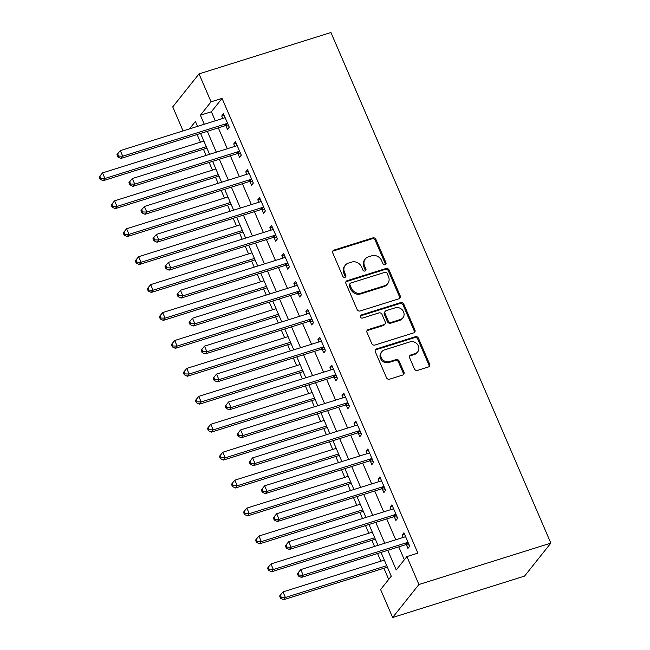 <?xml version="1.0" encoding="UTF-8"?>
<svg xmlns="http://www.w3.org/2000/svg" width="650" height="650" viewBox="0 0 650 650"><rect width="100%" height="100%" fill="white"/><g stroke="black" fill="none" stroke-linecap="round" stroke-linejoin="round"><path stroke-width="0.97" d="M385.101 264.729A1.723 1.527 38.6 0 0 385.954 262.722L375.919 239.411A2.454 2.186 38.6 0 0 372.816 237.9L333.97 250.088A2.454 2.186 38.6 0 0 332.759 252.956L342.794 276.266A1.723 1.527 38.6 0 0 345.646 276.859A1.723 1.527 38.6 0 0 345.816 275.316L344.516 272.301A7.865 6.996 38.6 0 1 345.272 265.233A7.865 6.996 38.6 0 1 348.4 263.112L351.634 262.096A7.865 6.996 38.6 0 1 361.562 266.947L362.863 269.969A1.723 1.527 38.6 0 0 365.714 270.562A1.723 1.527 38.6 0 0 365.885 269.019L364.585 266.004A7.865 6.996 38.6 0 1 365.341 258.936A7.865 6.996 38.6 0 1 368.469 256.815L371.702 255.799A7.865 6.996 38.6 0 1 381.631 260.65L382.931 263.664A1.723 1.527 38.6 0 0 385.101 264.729M385.336 264.631A1.723 1.527 38.6 0 0 385.239 263.608L375.204 240.305A2.454 2.186 38.6 0 0 372.101 238.786L333.263 250.981A2.454 2.186 38.6 0 0 332.702 251.249M345.199 277.233A1.723 1.527 38.6 0 0 345.101 276.209L343.809 273.195L344.516 272.301M365.267 270.936A1.723 1.527 38.6 0 0 365.17 269.912L363.878 266.89L364.585 266.004M414.408 368.883A2.454 2.186 38.6 0 0 417.511 370.402L428.407 366.982A2.454 2.186 38.6 0 0 429.618 364.114L418.47 338.227A2.454 2.186 38.6 0 0 415.366 336.708L376.529 348.904A2.454 2.186 38.6 0 0 375.31 351.772L386.457 377.658A2.454 2.186 38.6 0 0 389.561 379.169L402.724 375.042A2.454 2.186 38.6 0 0 403.942 372.174L399.165 361.091A2.454 2.186 38.6 0 0 396.069 359.58L389.537 361.627A6.573 5.85 38.6 0 1 382.127 359.076A6.573 5.85 38.6 0 1 381.875 351.666A6.573 5.85 38.6 0 1 384.483 349.895L410.053 341.868A6.573 5.85 38.6 0 1 417.471 344.419A6.573 5.85 38.6 0 1 417.723 351.829A6.573 5.85 38.6 0 1 415.106 353.6L410.849 354.941A2.454 2.186 38.6 0 0 409.638 357.809L414.408 368.883M211.063 101.831L222.048 98.386L417.893 553.126L406.9 556.579L418.933 584.512L550.842 543.116L330.939 32.5L199.03 73.897L211.063 101.831L200.395 115.204L204.295 124.256M399.027 298.764A2.454 2.186 38.6 0 0 400.238 295.896L389.09 270.01A2.454 2.186 38.6 0 0 385.994 268.499L347.149 280.686A2.454 2.186 38.6 0 0 345.938 283.554L357.077 309.441A2.454 2.186 38.6 0 0 360.181 310.96L399.027 298.764M403.78 304.119L414.928 330.005A2.454 2.186 38.6 0 1 413.717 332.873L374.871 345.061A2.454 2.186 38.6 0 1 371.767 343.549L366.998 332.475A2.454 2.186 38.6 0 1 368.217 329.599L383.963 324.659A2.454 2.186 38.6 0 0 385.182 321.783L382.013 314.438A2.454 2.186 38.6 0 0 378.909 312.918L362.513 318.069A1.723 1.527 38.6 0 1 361.189 314.998L400.684 302.608A2.454 2.186 38.6 0 1 403.78 304.119L403.073 305.012L414.221 330.891L414.928 330.005M222.048 98.386L211.388 111.759L215.288 120.803M218.327 127.863L227.321 148.736M230.36 155.797L239.346 176.67M242.385 183.731L251.379 204.604M254.418 211.656L263.404 232.537M266.443 239.59L275.438 260.463M278.476 267.524L287.463 288.397M290.509 295.457L299.496 316.331M302.534 323.391L311.529 344.264M314.567 351.325L323.554 372.198M326.592 379.259L335.587 400.132M338.626 407.192L347.612 428.066M350.659 435.126L359.645 455.999M362.684 463.052L371.678 483.933M374.717 490.986L383.703 511.859M386.742 518.919L395.736 539.793M398.775 546.853L404.349 559.788M225.924 125.791L227.484 129.423L229.263 127.197L223.486 113.791L221.715 116.017L222.763 118.454M237.949 153.725L239.517 157.357L241.288 155.131L235.519 141.724L233.74 143.951L234.788 146.388M249.982 181.659L251.542 185.291L253.321 183.064L247.544 169.658L245.773 171.884L246.821 174.322M262.007 209.592L263.575 213.224L265.354 210.998L259.577 197.592L257.798 199.818L258.854 202.256M274.04 237.526L275.608 241.158L277.379 238.932L271.611 225.518L269.831 227.752L270.879 230.189M286.065 265.452L287.633 269.092L289.412 266.866L283.636 253.451L281.856 255.686L282.912 258.123M298.098 293.386L299.666 297.026L301.438 294.791L295.669 281.385L293.889 283.619L294.938 286.057M310.131 321.319L311.691 324.959L313.471 322.725L307.694 309.319L305.923 311.545L306.971 313.991M322.156 349.253L323.724 352.893L325.504 350.659L319.727 337.252L317.947 339.479L318.996 341.916M334.189 377.187L335.749 380.819L337.529 378.592L331.752 365.186L329.981 367.412L331.029 369.85M346.214 405.121L347.783 408.752L349.562 406.526L343.785 393.12L342.006 395.346L343.062 397.784M358.248 433.054L359.816 436.686L361.587 434.46L355.818 421.054L354.039 423.28L355.087 425.718M370.281 460.988L371.841 464.62L373.62 462.394L367.843 448.988L366.072 451.214L367.12 453.651M382.306 488.922L383.874 492.554L385.653 490.327L379.876 476.913L378.097 479.148L379.145 481.585M394.339 516.847L395.899 520.488L397.678 518.253L391.901 504.847L390.13 507.081L391.178 509.519M406.364 544.781L407.932 548.421L409.711 546.187L403.934 532.781L402.155 535.015L403.211 537.452M197.112 134.518L200.411 142.188M203.45 149.24L206.099 155.391M209.146 162.451L212.444 170.121M215.483 177.174L218.132 183.324M221.171 190.385L224.469 198.047M227.516 205.107L230.165 211.258M233.204 218.319L236.502 225.981M239.541 233.041L242.19 239.192M245.229 246.252L248.536 253.914M251.574 260.975L254.223 267.126M257.262 274.186L260.561 281.848M263.599 288.909L266.248 295.059M269.295 302.12L272.594 309.782M275.632 316.842L278.281 322.993M281.32 330.046L284.619 337.716M287.666 344.776L290.314 350.927M293.353 357.979L296.652 365.649M299.691 372.71L302.339 378.852M305.378 385.913L308.685 393.583M311.724 400.636L314.373 406.786M317.411 413.847L320.71 421.517M323.749 428.569L326.398 434.72M329.436 441.781L332.743 449.442M335.782 456.503L338.431 462.654M341.469 469.714L344.768 477.376M347.807 484.437L350.456 490.587M353.502 497.648L356.801 505.31M359.84 512.371L362.489 518.521M365.527 525.582L368.826 533.244M371.873 540.304L374.522 546.455M377.561 553.516L380.859 561.178M383.898 568.238L388.708 579.402M381.03 552.419L391.267 576.192L380.608 589.566L392.641 617.5L524.55 576.103L550.842 543.116M183.081 130.91L172.737 106.884L199.03 73.897M392.641 617.5L418.933 584.512M387.782 550.306L396.24 569.952L406.9 556.579M207.334 131.308L216.328 152.189M219.367 159.242L228.353 180.115M231.392 187.176L240.386 208.049M243.425 215.109L252.411 235.982M255.458 243.043L264.444 263.916M267.483 270.977L276.477 291.85M279.516 298.911L288.502 319.784M291.541 326.844L300.536 347.717M303.574 354.778L312.561 375.651M315.599 382.704L324.594 403.577M327.632 410.637L336.619 431.511M339.666 438.571L348.652 459.444M351.691 466.505L360.685 487.378M363.724 494.439L372.71 515.312M375.749 522.372L384.743 543.246M197.543 126.368L195.423 121.444L189.483 128.903M377.991 545.366L369.005 524.493M365.958 517.433L356.972 496.559M353.933 489.499L344.939 468.626M341.9 461.565L332.914 440.692M329.875 433.631L320.881 412.758M317.842 405.697L308.856 384.824M305.817 377.764L296.822 356.891M293.784 349.83L284.789 328.957M281.751 321.904L272.764 301.023M269.726 293.971L260.731 273.098M257.692 266.037L248.706 245.164M245.668 238.103L236.673 217.23M233.634 210.169L224.648 189.296M221.601 182.236L212.615 161.362M209.576 154.302L200.582 133.429M211.388 111.759L200.395 115.204M221.715 116.017L224.12 115.261M233.74 143.951L236.153 143.195M245.773 171.884L248.178 171.129M257.798 199.818L260.211 199.062M269.831 227.752L272.244 226.996M281.856 255.686L284.269 254.93M293.889 283.619L296.303 282.856M305.923 311.545L308.327 310.789M317.947 339.479L320.361 338.723M329.981 367.412L332.394 366.657M342.006 395.346L344.419 394.591M354.039 423.28L356.452 422.524M366.072 451.214L368.477 450.458M378.097 479.148L380.51 478.392M390.13 507.081L392.535 506.326M402.155 535.015L404.568 534.251M365.341 258.936L364.634 259.829A7.865 6.996 38.6 0 0 363.878 266.89M345.272 265.233L344.565 266.126A7.865 6.996 38.6 0 0 343.809 273.195M399.579 298.496A2.454 2.186 38.6 0 0 399.531 296.79L388.383 270.904A2.454 2.186 38.6 0 0 385.279 269.384L346.434 281.58A2.454 2.186 38.6 0 0 345.881 281.848M387.116 273.374A1.723 1.527 38.6 0 0 384.938 272.309L350.846 283.01A1.723 1.527 38.6 0 0 349.993 285.025L351.366 288.202A7.865 6.996 38.6 0 0 361.294 293.053L384.597 285.74A7.865 6.996 38.6 0 0 387.725 283.619A7.865 6.996 38.6 0 0 388.481 276.551L387.116 273.374M350.163 283.473L349.448 284.367A1.723 1.527 38.6 0 0 349.286 285.911L349.993 285.025M387.725 283.619L387.01 284.513A7.865 6.996 38.6 0 1 383.89 286.634L360.579 293.946A7.865 6.996 38.6 0 1 350.651 289.096L349.286 285.911M414.269 332.605A2.454 2.186 38.6 0 0 414.221 330.891M384.946 323.993L384.231 324.886A2.454 2.186 38.6 0 1 383.256 325.544L367.502 330.493A2.454 2.186 38.6 0 0 366.949 330.761M403.073 305.012A2.454 2.186 38.6 0 0 399.969 303.493L360.482 315.892A1.723 1.527 38.6 0 0 360.246 315.981M400.311 319.524A6.573 5.85 38.6 0 0 402.927 317.752A6.573 5.85 38.6 0 0 402.675 310.342A6.573 5.85 38.6 0 0 395.257 307.791L386.246 310.619A2.454 2.186 38.6 0 0 385.036 313.487L388.204 320.84A2.454 2.186 38.6 0 0 391.3 322.351L400.311 319.524L399.604 320.418A6.573 5.85 38.6 0 0 402.212 318.646L402.927 317.752M385.271 311.285L384.564 312.171A2.454 2.186 38.6 0 0 384.329 314.381L385.036 313.487M399.604 320.418L390.593 323.245A2.454 2.186 38.6 0 1 387.489 321.726L384.329 314.381M417.723 351.829L417.016 352.723A6.573 5.85 38.6 0 1 414.399 354.494L410.134 355.826A2.454 2.186 38.6 0 0 409.581 356.102M381.875 351.666L381.16 352.552A6.573 5.85 38.6 0 0 381.412 359.962A6.573 5.85 38.6 0 0 388.83 362.521L389.537 361.627M403.284 374.774A2.454 2.186 38.6 0 0 403.227 373.059L398.458 361.985A2.454 2.186 38.6 0 0 395.354 360.466L388.83 362.521M428.959 366.714A2.454 2.186 38.6 0 0 428.911 364.999L417.763 339.121A2.454 2.186 38.6 0 0 414.659 337.602L375.814 349.798A2.454 2.186 38.6 0 0 375.261 350.066M203.889 141.099L102.538 172.9L104.942 178.49L103.163 180.716L206.928 148.151M100.831 178.376L99.864 176.142L99.157 177.036L100.116 179.27L100.831 178.376L104.942 178.49L206.294 146.681M99.864 176.142L102.538 172.9M103.163 180.716L100.116 179.27M227.695 123.565L227.37 123.532A2.502 2.226 38.6 0 0 226.476 123.63L122.712 156.203L120.307 150.613L224.071 118.048A2.502 2.226 38.6 0 0 224.827 117.626L225.054 117.423M228.759 126.019L225.591 125.767A2.502 2.226 38.6 0 0 224.705 125.864L120.933 158.429L122.712 156.203L118.601 156.089L117.634 153.855L116.927 154.749L117.886 156.983L118.601 156.089M117.886 156.983L120.933 158.429M120.307 150.613L117.634 153.855M215.914 169.024L114.571 200.834L116.976 206.424L115.196 208.65L218.953 176.085M112.856 206.31L111.897 204.076L111.191 204.969L112.149 207.204L112.856 206.31L116.976 206.424L218.319 174.614M111.897 204.076L114.571 200.834M115.196 208.65L112.149 207.204M227.947 196.958L126.596 228.768L129.001 234.357L127.229 236.584L230.986 204.019M124.889 234.244L123.931 232.009L123.216 232.903L124.183 235.137L124.889 234.244L129.001 234.357L230.352 202.548M123.931 232.009L126.596 228.768M127.229 236.584L124.183 235.137M239.972 224.892L138.629 256.701L141.034 262.291L139.254 264.517L243.019 231.953M136.923 262.178L135.956 259.943L135.249 260.837L136.207 263.071L136.923 262.178L141.034 262.291L242.385 230.482M135.956 259.943L138.629 256.701M139.254 264.517L136.207 263.071M239.728 151.499L239.395 151.466A2.502 2.226 38.6 0 0 238.509 151.564L134.737 184.129L132.332 178.547L236.104 145.982A2.502 2.226 38.6 0 0 236.852 145.559L237.079 145.356M240.784 153.952L237.624 153.701A2.502 2.226 38.6 0 0 236.73 153.79L132.966 186.363L134.737 184.129L130.626 184.023L129.667 181.789L128.952 182.683L129.919 184.917L130.626 184.023M129.919 184.917L132.966 186.363M132.332 178.547L129.667 181.789M251.753 179.424L251.428 179.4A2.502 2.226 38.6 0 0 250.534 179.498L146.77 212.062L144.365 206.481L248.129 173.907A2.502 2.226 38.6 0 0 248.885 173.493L249.113 173.29M252.818 181.886L249.649 181.634A2.502 2.226 38.6 0 0 248.763 181.724L144.991 214.297L146.77 212.062L142.659 211.957L141.692 209.722L140.985 210.608L141.944 212.842L142.659 211.957M141.944 212.842L144.991 214.297M144.365 206.481L141.692 209.722M263.786 207.358L263.461 207.334A2.502 2.226 38.6 0 0 262.567 207.431L158.803 239.996L156.39 234.414L260.162 201.841A2.502 2.226 38.6 0 0 260.91 201.427L261.146 201.224M264.842 209.82L261.682 209.56A2.502 2.226 38.6 0 0 260.788 209.658L157.024 242.231L158.803 239.996L154.684 239.891L153.725 237.656L153.01 238.542L153.977 240.776L154.684 239.891M153.977 240.776L157.024 242.231M156.39 234.414L153.725 237.656M252.005 252.826L150.654 284.635L153.059 290.217L151.287 292.451L255.044 259.886M148.947 290.111L147.989 287.877L147.274 288.771L148.241 291.005L148.947 290.111L153.059 290.217L254.41 258.416M147.989 287.877L150.654 284.635M151.287 292.451L148.241 291.005M275.819 235.292L275.486 235.268A2.502 2.226 38.6 0 0 274.601 235.365L170.828 267.93L168.423 262.34L272.196 229.775A2.502 2.226 38.6 0 0 272.943 229.361L273.171 229.158M276.876 237.754L273.715 237.494A2.502 2.226 38.6 0 0 272.821 237.591L169.049 270.156L170.828 267.93L166.717 267.816L165.758 265.582L165.043 266.476L166.01 268.71L166.717 267.816M166.01 268.71L169.049 270.156M168.423 262.34L165.758 265.582M264.038 280.759L162.687 312.569L165.092 318.151L163.312 320.385L267.077 287.82M160.981 318.045L160.014 315.811L159.307 316.696L160.266 318.939L160.981 318.045L165.092 318.151L266.443 286.349M160.014 315.811L162.687 312.569M163.312 320.385L160.266 318.939M276.063 308.693L174.712 340.502L177.125 346.084L175.346 348.319L279.102 315.754M173.006 345.979L172.047 343.744L171.332 344.63L172.299 346.864L173.006 345.979L177.125 346.084L278.468 314.275M172.047 343.744L174.712 340.502M175.346 348.319L172.299 346.864M288.096 336.627L186.745 368.436L189.15 374.018L187.379 376.244L291.135 343.688M185.039 373.912L184.08 371.678L183.365 372.564L184.332 374.798L185.039 373.912L189.15 374.018L290.501 342.209M184.08 371.678L186.745 368.436M187.379 376.244L184.332 374.798M300.121 364.561L198.778 396.362L201.183 401.952L199.404 404.178L303.168 371.613M197.072 401.838L196.105 399.604L195.398 400.498L196.357 402.732L197.072 401.838L201.183 401.952L302.526 370.142M196.105 399.604L198.778 396.362M199.404 404.178L196.357 402.732M312.154 392.494L210.803 424.296L213.208 429.886L211.437 432.112L315.193 399.547M209.097 429.772L208.138 427.538L207.423 428.431L208.39 430.666L209.097 429.772L213.208 429.886L314.559 398.076M208.138 427.538L210.803 424.296M211.437 432.112L208.39 430.666M287.844 263.226L287.519 263.201A2.502 2.226 38.6 0 0 286.626 263.299L182.861 295.864L180.456 290.274L284.221 257.709A2.502 2.226 38.6 0 0 284.976 257.294L285.204 257.091M288.901 265.688L285.74 265.428A2.502 2.226 38.6 0 0 284.854 265.525L181.082 298.09L182.861 295.864L178.75 295.75L177.783 293.516L177.076 294.409L178.035 296.644L178.75 295.75M178.035 296.644L181.082 298.09M180.456 290.274L177.783 293.516M299.877 291.159L299.544 291.135A2.502 2.226 38.6 0 0 298.659 291.233L194.886 323.798L192.481 318.207L296.254 285.642A2.502 2.226 38.6 0 0 297.001 285.22L297.229 285.025M300.934 293.621L297.773 293.361A2.502 2.226 38.6 0 0 296.879 293.459L193.115 326.024L194.886 323.798L190.775 323.684L189.816 321.449L189.101 322.343L190.068 324.577L190.775 323.684M190.068 324.577L193.115 326.024M192.481 318.207L189.816 321.449M311.902 319.093L311.577 319.069A2.502 2.226 38.6 0 0 310.684 319.158L206.919 351.731L204.514 346.141L308.279 313.576A2.502 2.226 38.6 0 0 309.034 313.154L309.262 312.959M312.967 321.547L309.798 321.295A2.502 2.226 38.6 0 0 308.912 321.392L205.14 353.957L206.919 351.731L202.808 351.618L201.841 349.383L201.134 350.277L202.093 352.511L202.808 351.618M202.093 352.511L205.14 353.957M204.514 346.141L201.841 349.383M323.936 347.027L323.611 347.002A2.502 2.226 38.6 0 0 322.717 347.092L218.953 379.665L216.539 374.075L320.312 341.51A2.502 2.226 38.6 0 0 321.059 341.088L321.295 340.884M324.992 349.481L321.831 349.229A2.502 2.226 38.6 0 0 320.938 349.326L217.173 381.891L218.953 379.665L214.833 379.551L213.874 377.317L213.159 378.211L214.126 380.445L214.833 379.551M214.126 380.445L217.173 381.891M216.539 374.075L213.874 377.317M335.961 374.961L335.636 374.928A2.502 2.226 38.6 0 0 334.75 375.026L230.977 407.591L228.572 402.009L332.337 369.444A2.502 2.226 38.6 0 0 333.092 369.021L333.32 368.818M337.025 377.414L333.856 377.162A2.502 2.226 38.6 0 0 332.971 377.26L229.198 409.825L230.977 407.591L226.866 407.485L225.899 405.251L225.193 406.144L226.151 408.379L226.866 407.485M226.151 408.379L229.198 409.825M228.572 402.009L225.899 405.251M324.188 420.42L222.836 452.229L225.241 457.819L223.462 460.046L327.226 427.481M221.13 457.706L220.163 455.471L219.456 456.365L220.415 458.599L221.13 457.706L225.241 457.819L326.592 426.01M220.163 455.471L222.836 452.229M223.462 460.046L220.415 458.599M347.994 402.894L347.669 402.862A2.502 2.226 38.6 0 0 346.775 402.959L243.011 435.524L240.606 429.942L344.37 397.377A2.502 2.226 38.6 0 0 345.126 396.955L345.353 396.752M349.05 405.348L345.889 405.096A2.502 2.226 38.6 0 0 345.004 405.186L241.231 437.759L243.011 435.524L238.891 435.419L237.932 433.184L237.226 434.078L238.184 436.312L238.891 435.419M238.184 436.312L241.231 437.759M240.606 429.942L237.932 433.184M336.213 448.354L234.861 480.163L237.274 485.753L235.495 487.979L339.251 455.414M233.155 485.639L232.196 483.405L231.481 484.299L232.448 486.533L233.155 485.639L237.274 485.753L338.618 453.944M232.196 483.405L234.861 480.163M235.495 487.979L232.448 486.533M360.027 430.82L359.694 430.796A2.502 2.226 38.6 0 0 358.808 430.893L255.036 463.458L252.631 457.876L356.403 425.303A2.502 2.226 38.6 0 0 357.151 424.889L357.378 424.686M361.083 433.282L357.923 433.03A2.502 2.226 38.6 0 0 357.029 433.119L253.264 465.692L255.036 463.458L250.924 463.352L249.966 461.118L249.251 462.004L250.217 464.238L250.924 463.352M250.217 464.238L253.264 465.692M252.631 457.876L249.966 461.118M348.246 476.288L246.894 508.097L249.299 513.687L247.52 515.913L351.284 483.348M245.188 513.573L244.221 511.339L243.514 512.233L244.473 514.467L245.188 513.573L249.299 513.687L350.651 481.878M244.221 511.339L246.894 508.097M247.52 515.913L244.473 514.467M372.052 458.754L371.727 458.729A2.502 2.226 38.6 0 0 370.833 458.827L267.069 491.392L264.664 485.81L368.428 453.237A2.502 2.226 38.6 0 0 369.184 452.823L369.411 452.619M373.116 461.216L369.947 460.956A2.502 2.226 38.6 0 0 369.062 461.053L265.289 493.618L267.069 491.392L262.957 491.286L261.991 489.052L261.284 489.938L262.243 492.172L262.957 491.286M262.243 492.172L265.289 493.618M264.664 485.81L261.991 489.052M360.271 504.221L258.928 536.031L261.332 541.613L259.553 543.847L363.309 511.282M257.221 541.507L256.254 539.273L255.547 540.166L256.506 542.401L257.221 541.507L261.332 541.613L362.676 509.811M256.254 539.273L258.928 536.031M259.553 543.847L256.506 542.401M384.085 486.688L383.76 486.663A2.502 2.226 38.6 0 0 382.866 486.761L279.094 519.326L276.689 513.736L380.461 481.171A2.502 2.226 38.6 0 0 381.209 480.756L381.444 480.553M385.141 489.149L381.981 488.889A2.502 2.226 38.6 0 0 381.087 488.987L277.322 521.552L279.094 519.326L274.983 519.212L274.024 516.977L273.309 517.871L274.276 520.106L274.983 519.212M274.276 520.106L277.322 521.552M276.689 513.736L274.024 516.977M372.304 532.155L270.952 563.964L273.358 569.546L271.586 571.781L375.342 539.216M269.246 569.441L268.287 567.206L267.572 568.092L268.539 570.326L269.246 569.441L273.358 569.546L374.709 537.745M268.287 567.206L270.952 563.964M271.586 571.781L268.539 570.326M396.11 514.621L395.785 514.597A2.502 2.226 38.6 0 0 394.899 514.694L291.127 547.259L288.722 541.669L392.486 509.104A2.502 2.226 38.6 0 0 393.242 508.682L393.469 508.487M397.174 517.083L394.006 516.823A2.502 2.226 38.6 0 0 393.12 516.921L289.348 549.486L291.127 547.259L287.016 547.146L286.049 544.911L285.342 545.805L286.301 548.039L287.016 547.146M286.301 548.039L289.348 549.486M288.722 541.669L286.049 544.911M384.329 560.089L282.986 591.898L285.391 597.48L283.611 599.714L387.376 567.149M281.279 597.374L280.312 595.14L279.606 596.026L280.564 598.26L281.279 597.374L285.391 597.48L386.742 565.671M280.312 595.14L282.986 591.898M283.611 599.714L280.564 598.26M408.143 542.555L407.818 542.531A2.502 2.226 38.6 0 0 406.924 542.628L303.16 575.193L300.755 569.603L404.519 537.038A2.502 2.226 38.6 0 0 405.267 536.616L405.502 536.421M409.199 545.017L406.039 544.757A2.502 2.226 38.6 0 0 405.145 544.854L301.381 577.419L303.16 575.193L299.041 575.079L298.082 572.845L297.375 573.739L298.334 575.973L299.041 575.079M298.334 575.973L301.381 577.419M300.755 569.603L298.082 572.845M385.239 263.608L385.954 262.722M345.101 276.209L345.816 275.316M365.17 269.912L365.885 269.019M333.263 250.981L333.97 250.088M372.101 238.786L372.816 237.9M375.204 240.305L375.919 239.411M346.434 281.58L347.149 280.686M385.279 269.384L385.994 268.499M388.383 270.904L389.09 270.01M399.531 296.79L400.238 295.896M350.651 289.096L351.366 288.202M360.579 293.946L361.294 293.053M383.89 286.634L384.597 285.74M367.502 330.493L368.217 329.599M383.256 325.544L383.963 324.659M360.482 315.892L361.189 314.998M399.969 303.493L400.684 302.608M387.489 321.726L388.204 320.84M390.593 323.245L391.3 322.351M410.134 355.826L410.849 354.941M414.399 354.494L415.106 353.6M395.354 360.466L396.069 359.58M398.458 361.985L399.165 361.091M403.227 373.059L403.942 372.174M375.814 349.798L376.529 348.904M414.659 337.602L415.366 336.708M417.763 339.121L418.47 338.227M428.911 364.999L429.618 364.114M227.37 123.532L225.591 125.767M226.476 123.63L224.705 125.864M239.395 151.466L237.624 153.701M238.509 151.564L236.73 153.79M251.428 179.4L249.649 181.634M250.534 179.498L248.763 181.724M263.461 207.334L261.682 209.56M262.567 207.431L260.788 209.658M275.486 235.268L273.715 237.494M274.601 235.365L272.821 237.591M287.519 263.201L285.74 265.428M286.626 263.299L284.854 265.525M299.544 291.135L297.773 293.361M298.659 291.233L296.879 293.459M311.577 319.069L309.798 321.295M310.684 319.158L308.912 321.392M323.611 347.002L321.831 349.229M322.717 347.092L320.938 349.326M335.636 374.928L333.856 377.162M334.75 375.026L332.971 377.26M347.669 402.862L345.889 405.096M346.775 402.959L345.004 405.186M359.694 430.796L357.923 433.03M358.808 430.893L357.029 433.119M371.727 458.729L369.947 460.956M370.833 458.827L369.062 461.053M383.76 486.663L381.981 488.889M382.866 486.761L381.087 488.987M395.785 514.597L394.006 516.823M394.899 514.694L393.12 516.921M407.818 542.531L406.039 544.757M406.924 542.628L405.145 544.854"/></g></svg>
